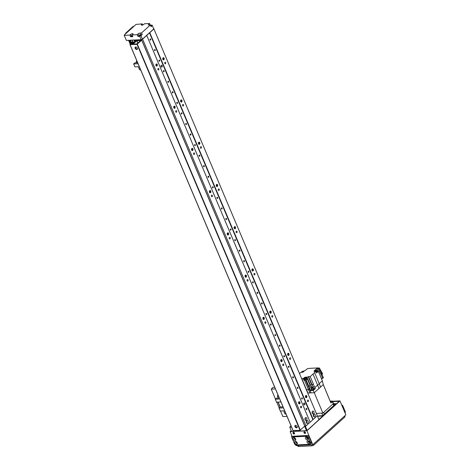 <?xml version="1.0" encoding="UTF-8"?>
<svg xmlns="http://www.w3.org/2000/svg" width="470" height="470" viewBox="0 0 470 470"><rect width="100%" height="100%" fill="white"/><g stroke="black" fill="none" stroke-linecap="round" stroke-linejoin="round"><path stroke-width="0.7" d="M163.061 57.851A1.105 0.734 -92.9 0 1 163.366 58.262A1.105 0.734 -92.9 0 1 163.155 59.766M164.095 58.227A1.105 0.734 -92.9 0 1 163.531 59.89A1.105 0.734 -92.9 0 1 162.738 58.826A1.105 0.734 -92.9 0 1 163.419 57.687A1.105 0.734 -92.9 0 1 164.095 58.227M157.209 64.455A1.105 0.734 -92.9 0 1 156.645 66.117A1.105 0.734 -92.9 0 1 155.852 65.054A1.105 0.734 -92.9 0 1 156.534 63.914A1.105 0.734 -92.9 0 1 157.209 64.455M156.175 64.079A1.105 0.734 -92.9 0 1 156.481 64.49A1.105 0.734 -92.9 0 1 156.269 65.994M180.897 100.075A1.105 0.734 -92.9 0 1 181.203 100.492A1.105 0.734 -92.9 0 1 180.997 101.99M181.931 100.457A1.105 0.734 -92.9 0 1 181.367 102.119A1.105 0.734 -92.9 0 1 180.574 101.05A1.105 0.734 -92.9 0 1 181.255 99.91A1.105 0.734 -92.9 0 1 181.931 100.457M175.046 106.678A1.105 0.734 -92.9 0 1 174.482 108.341A1.105 0.734 -92.9 0 1 173.689 107.278A1.105 0.734 -92.9 0 1 174.37 106.138A1.105 0.734 -92.9 0 1 175.046 106.678M174.012 106.302A1.105 0.734 -92.9 0 1 174.317 106.719A1.105 0.734 -92.9 0 1 174.112 108.218M198.734 142.304A1.105 0.734 -92.9 0 1 199.039 142.715A1.105 0.734 -92.9 0 1 198.834 144.22M199.768 142.68A1.105 0.734 -92.9 0 1 199.204 144.343A1.105 0.734 -92.9 0 1 198.411 143.28A1.105 0.734 -92.9 0 1 199.092 142.14A1.105 0.734 -92.9 0 1 199.768 142.68M192.882 148.908A1.105 0.734 -92.9 0 1 192.318 150.57A1.105 0.734 -92.9 0 1 191.525 149.507A1.105 0.734 -92.9 0 1 192.207 148.367A1.105 0.734 -92.9 0 1 192.882 148.908M191.848 148.526A1.105 0.734 -92.9 0 1 192.154 148.943A1.105 0.734 -92.9 0 1 191.948 150.441M216.57 184.528A1.105 0.734 -92.9 0 1 216.876 184.945A1.105 0.734 -92.9 0 1 216.67 186.443M217.604 184.904A1.105 0.734 -92.9 0 1 217.04 186.567A1.105 0.734 -92.9 0 1 216.247 185.503A1.105 0.734 -92.9 0 1 216.929 184.363A1.105 0.734 -92.9 0 1 217.604 184.904M210.719 191.131A1.105 0.734 -92.9 0 1 210.155 192.794A1.105 0.734 -92.9 0 1 209.362 191.731A1.105 0.734 -92.9 0 1 210.043 190.591A1.105 0.734 -92.9 0 1 210.719 191.131M209.685 190.755A1.105 0.734 -92.9 0 1 209.99 191.167A1.105 0.734 -92.9 0 1 209.785 192.671M234.407 226.751A1.105 0.734 -92.9 0 1 234.712 227.169A1.105 0.734 -92.9 0 1 234.507 228.667M235.441 227.133A1.105 0.734 -92.9 0 1 234.877 228.796A1.105 0.734 -92.9 0 1 234.084 227.733A1.105 0.734 -92.9 0 1 234.765 226.593A1.105 0.734 -92.9 0 1 235.441 227.133M228.555 233.361A1.105 0.734 -92.9 0 1 227.991 235.024A1.105 0.734 -92.9 0 1 227.198 233.954A1.105 0.734 -92.9 0 1 227.88 232.814A1.105 0.734 -92.9 0 1 228.555 233.361M227.521 232.979A1.105 0.734 -92.9 0 1 227.827 233.396A1.105 0.734 -92.9 0 1 227.621 234.894M252.243 268.981A1.105 0.734 -92.9 0 1 252.549 269.392A1.105 0.734 -92.9 0 1 252.343 270.896M253.277 269.357A1.105 0.734 -92.9 0 1 252.713 271.02A1.105 0.734 -92.9 0 1 251.92 269.956A1.105 0.734 -92.9 0 1 252.601 268.817A1.105 0.734 -92.9 0 1 253.277 269.357M246.392 275.584A1.105 0.734 -92.9 0 1 245.828 277.247A1.105 0.734 -92.9 0 1 245.035 276.184A1.105 0.734 -92.9 0 1 245.716 275.044A1.105 0.734 -92.9 0 1 246.392 275.584M245.358 275.209A1.105 0.734 -92.9 0 1 245.663 275.62A1.105 0.734 -92.9 0 1 245.458 277.124M270.08 311.205A1.105 0.734 -92.9 0 1 270.385 311.622A1.105 0.734 -92.9 0 1 270.18 313.12M271.114 311.587A1.105 0.734 -92.9 0 1 270.55 313.249A1.105 0.734 -92.9 0 1 269.757 312.18A1.105 0.734 -92.9 0 1 270.438 311.04A1.105 0.734 -92.9 0 1 271.114 311.587M264.228 317.808A1.105 0.734 -92.9 0 1 263.664 319.471A1.105 0.734 -92.9 0 1 262.871 318.407A1.105 0.734 -92.9 0 1 263.553 317.268A1.105 0.734 -92.9 0 1 264.228 317.808M263.194 317.432A1.105 0.734 -92.9 0 1 263.5 317.849A1.105 0.734 -92.9 0 1 263.294 319.347M287.922 353.434A1.105 0.734 -92.9 0 1 288.222 353.845A1.105 0.734 -92.9 0 1 288.016 355.349M288.95 353.81A1.105 0.734 -92.9 0 1 288.386 355.473A1.105 0.734 -92.9 0 1 287.599 354.409A1.105 0.734 -92.9 0 1 288.274 353.27A1.105 0.734 -92.9 0 1 288.95 353.81M282.065 360.038A1.105 0.734 -92.9 0 1 281.501 361.7A1.105 0.734 -92.9 0 1 280.713 360.637A1.105 0.734 -92.9 0 1 281.389 359.497A1.105 0.734 -92.9 0 1 282.065 360.038M281.037 359.656A1.105 0.734 -92.9 0 1 281.336 360.073A1.105 0.734 -92.9 0 1 281.13 361.571M305.759 395.658A1.105 0.734 -92.9 0 1 306.058 396.075A1.105 0.734 -92.9 0 1 305.853 397.573M306.787 396.034A1.105 0.734 -92.9 0 1 306.223 397.696A1.105 0.734 -92.9 0 1 305.435 396.633A1.105 0.734 -92.9 0 1 306.111 395.493A1.105 0.734 -92.9 0 1 306.787 396.034M298.873 401.885A1.105 0.734 -92.9 0 1 299.173 402.302A1.105 0.734 -92.9 0 1 298.967 403.801M299.901 402.261A1.105 0.734 -92.9 0 1 299.337 403.924A1.105 0.734 -92.9 0 1 298.55 402.861A1.105 0.734 -92.9 0 1 299.226 401.721A1.105 0.734 -92.9 0 1 299.901 402.261M150.735 39.227A0.605 0.405 -92.9 0 1 150.424 40.132A0.605 0.405 -92.9 0 1 150.365 38.928A0.605 0.405 -92.9 0 1 150.735 39.227M155.194 49.779A0.605 0.405 -92.9 0 1 154.883 50.69A0.605 0.405 -92.9 0 1 154.824 49.485A0.605 0.405 -92.9 0 1 155.194 49.779M159.653 60.336A0.605 0.405 -92.9 0 1 159.342 61.247A0.605 0.405 -92.9 0 1 159.283 60.043A0.605 0.405 -92.9 0 1 159.653 60.336M164.112 70.894A0.605 0.405 -92.9 0 1 163.801 71.804A0.605 0.405 -92.9 0 1 163.742 70.6A0.605 0.405 -92.9 0 1 164.112 70.894M168.571 81.451A0.605 0.405 -92.9 0 1 168.26 82.362A0.605 0.405 -92.9 0 1 168.201 81.157A0.605 0.405 -92.9 0 1 168.571 81.451M173.03 92.008A0.605 0.405 -92.9 0 1 172.719 92.919A0.605 0.405 -92.9 0 1 172.66 91.709A0.605 0.405 -92.9 0 1 173.03 92.008M177.49 102.566A0.605 0.405 -92.9 0 1 177.178 103.471A0.605 0.405 -92.9 0 1 177.12 102.266A0.605 0.405 -92.9 0 1 177.49 102.566M181.949 113.123A0.605 0.405 -92.9 0 1 181.637 114.028A0.605 0.405 -92.9 0 1 181.579 112.823A0.605 0.405 -92.9 0 1 181.949 113.123M186.408 123.675A0.605 0.405 -92.9 0 1 186.096 124.585A0.605 0.405 -92.9 0 1 186.038 123.381A0.605 0.405 -92.9 0 1 186.408 123.675M190.867 134.232A0.605 0.405 -92.9 0 1 190.562 135.143A0.605 0.405 -92.9 0 1 190.497 133.938A0.605 0.405 -92.9 0 1 190.867 134.232M195.326 144.789A0.605 0.405 -92.9 0 1 195.021 145.7A0.605 0.405 -92.9 0 1 194.956 144.496A0.605 0.405 -92.9 0 1 195.326 144.789M199.785 155.347A0.605 0.405 -92.9 0 1 199.48 156.257A0.605 0.405 -92.9 0 1 199.415 155.053A0.605 0.405 -92.9 0 1 199.785 155.347M204.244 165.904A0.605 0.405 -92.9 0 1 203.939 166.809A0.605 0.405 -92.9 0 1 203.874 165.605A0.605 0.405 -92.9 0 1 204.244 165.904M208.704 176.462A0.605 0.405 -92.9 0 1 208.398 177.366A0.605 0.405 -92.9 0 1 208.333 176.162A0.605 0.405 -92.9 0 1 208.704 176.462M213.163 187.019A0.605 0.405 -92.9 0 1 212.857 187.924A0.605 0.405 -92.9 0 1 212.792 186.719A0.605 0.405 -92.9 0 1 213.163 187.019M217.622 197.57A0.605 0.405 -92.9 0 1 217.316 198.481A0.605 0.405 -92.9 0 1 217.252 197.277A0.605 0.405 -92.9 0 1 217.622 197.57M222.081 208.128A0.605 0.405 -92.9 0 1 221.775 209.038A0.605 0.405 -92.9 0 1 221.711 207.834A0.605 0.405 -92.9 0 1 222.081 208.128M226.54 218.685A0.605 0.405 -92.9 0 1 226.234 219.596A0.605 0.405 -92.9 0 1 226.17 218.391A0.605 0.405 -92.9 0 1 226.54 218.685M230.999 229.243A0.605 0.405 -92.9 0 1 230.694 230.153A0.605 0.405 -92.9 0 1 230.629 228.949A0.605 0.405 -92.9 0 1 230.999 229.243M235.458 239.8A0.605 0.405 -92.9 0 1 235.153 240.705A0.605 0.405 -92.9 0 1 235.088 239.5A0.605 0.405 -92.9 0 1 235.458 239.8M239.917 250.357A0.605 0.405 -92.9 0 1 239.612 251.262A0.605 0.405 -92.9 0 1 239.547 250.058A0.605 0.405 -92.9 0 1 239.917 250.357M244.376 260.909A0.605 0.405 -92.9 0 1 244.071 261.819A0.605 0.405 -92.9 0 1 244.006 260.615A0.605 0.405 -92.9 0 1 244.376 260.909M248.836 271.466A0.605 0.405 -92.9 0 1 248.53 272.377A0.605 0.405 -92.9 0 1 248.466 271.172A0.605 0.405 -92.9 0 1 248.836 271.466M253.295 282.024A0.605 0.405 -92.9 0 1 252.989 282.934A0.605 0.405 -92.9 0 1 252.925 281.73A0.605 0.405 -92.9 0 1 253.295 282.024M257.754 292.581A0.605 0.405 -92.9 0 1 257.448 293.492A0.605 0.405 -92.9 0 1 257.384 292.287A0.605 0.405 -92.9 0 1 257.754 292.581M262.213 303.138A0.605 0.405 -92.9 0 1 261.908 304.049A0.605 0.405 -92.9 0 1 261.843 302.839A0.605 0.405 -92.9 0 1 262.213 303.138M266.672 313.696A0.605 0.405 -92.9 0 1 266.367 314.6A0.605 0.405 -92.9 0 1 266.302 313.396A0.605 0.405 -92.9 0 1 266.672 313.696M271.131 324.253A0.605 0.405 -92.9 0 1 270.826 325.158A0.605 0.405 -92.9 0 1 270.761 323.953A0.605 0.405 -92.9 0 1 271.131 324.253M275.59 334.805A0.605 0.405 -92.9 0 1 275.285 335.715A0.605 0.405 -92.9 0 1 275.226 334.511A0.605 0.405 -92.9 0 1 275.59 334.805M280.05 345.362A0.605 0.405 -92.9 0 1 279.744 346.272A0.605 0.405 -92.9 0 1 279.685 345.068A0.605 0.405 -92.9 0 1 280.05 345.362M284.509 355.919A0.605 0.405 -92.9 0 1 284.203 356.83A0.605 0.405 -92.9 0 1 284.144 355.626A0.605 0.405 -92.9 0 1 284.509 355.919M288.968 366.477A0.605 0.405 -92.9 0 1 288.662 367.387A0.605 0.405 -92.9 0 1 288.603 366.183A0.605 0.405 -92.9 0 1 288.968 366.477M293.427 377.034A0.605 0.405 -92.9 0 1 293.121 377.945A0.605 0.405 -92.9 0 1 293.063 376.734A0.605 0.405 -92.9 0 1 293.427 377.034M297.886 387.591A0.605 0.405 -92.9 0 1 297.58 388.496A0.605 0.405 -92.9 0 1 297.522 387.292A0.605 0.405 -92.9 0 1 297.886 387.591M302.345 398.149A0.605 0.405 -92.9 0 1 302.04 399.054A0.605 0.405 -92.9 0 1 301.981 397.849A0.605 0.405 -92.9 0 1 302.345 398.149M306.804 408.7A0.605 0.405 -92.9 0 1 306.499 409.611A0.605 0.405 -92.9 0 1 306.44 408.406A0.605 0.405 -92.9 0 1 306.804 408.7M157.926 69.642A0.793 0.529 -92.9 0 1 158.331 68.444A0.793 0.529 -92.9 0 1 158.413 70.03A0.793 0.529 -92.9 0 1 157.926 69.642M164.811 63.415A0.793 0.529 -92.9 0 1 165.217 62.216A0.793 0.529 -92.9 0 1 165.299 63.808A0.793 0.529 -92.9 0 1 164.811 63.415M175.762 111.866A0.793 0.529 -92.9 0 1 176.168 110.667A0.793 0.529 -92.9 0 1 176.25 112.26A0.793 0.529 -92.9 0 1 175.762 111.866M182.648 105.638A0.793 0.529 -92.9 0 1 183.053 104.446A0.793 0.529 -92.9 0 1 183.136 106.032A0.793 0.529 -92.9 0 1 182.648 105.638M193.599 154.095A0.793 0.529 -92.9 0 1 194.004 152.897A0.793 0.529 -92.9 0 1 194.087 154.483A0.793 0.529 -92.9 0 1 193.599 154.095M200.484 147.868A0.793 0.529 -92.9 0 1 200.89 146.669A0.793 0.529 -92.9 0 1 200.972 148.256A0.793 0.529 -92.9 0 1 200.484 147.868M211.435 196.319A0.793 0.529 -92.9 0 1 211.841 195.121A0.793 0.529 -92.9 0 1 211.923 196.713A0.793 0.529 -92.9 0 1 211.435 196.319M218.321 190.091A0.793 0.529 -92.9 0 1 218.726 188.893A0.793 0.529 -92.9 0 1 218.809 190.485A0.793 0.529 -92.9 0 1 218.321 190.091M229.272 238.543A0.793 0.529 -92.9 0 1 229.677 237.35A0.793 0.529 -92.9 0 1 229.76 238.936A0.793 0.529 -92.9 0 1 229.272 238.543M236.157 232.321A0.793 0.529 -92.9 0 1 236.563 231.123A0.793 0.529 -92.9 0 1 236.645 232.709A0.793 0.529 -92.9 0 1 236.157 232.321M247.108 280.772A0.793 0.529 -92.9 0 1 247.514 279.574A0.793 0.529 -92.9 0 1 247.596 281.16A0.793 0.529 -92.9 0 1 247.108 280.772M253.994 274.545A0.793 0.529 -92.9 0 1 254.405 273.346A0.793 0.529 -92.9 0 1 254.482 274.938A0.793 0.529 -92.9 0 1 253.994 274.545M264.945 322.996A0.793 0.529 -92.9 0 1 265.356 321.797A0.793 0.529 -92.9 0 1 265.433 323.389A0.793 0.529 -92.9 0 1 264.945 322.996M271.83 316.768A0.793 0.529 -92.9 0 1 272.242 315.576A0.793 0.529 -92.9 0 1 272.318 317.162A0.793 0.529 -92.9 0 1 271.83 316.768M282.781 365.225A0.793 0.529 -92.9 0 1 283.193 364.027A0.793 0.529 -92.9 0 1 283.269 365.613A0.793 0.529 -92.9 0 1 282.781 365.225M289.667 358.998A0.793 0.529 -92.9 0 1 290.078 357.799A0.793 0.529 -92.9 0 1 290.154 359.386A0.793 0.529 -92.9 0 1 289.667 358.998M303.808 404.505A0.981 0.658 87.1 0 0 303.755 403.43M303.779 404.441A0.981 0.658 -92.9 0 1 304.278 402.96A0.981 0.658 -92.9 0 1 304.983 403.906A0.981 0.658 -92.9 0 1 304.378 404.923A0.981 0.658 -92.9 0 1 303.779 404.441M161.11 66.699A0.981 0.658 87.1 0 0 161.057 65.624M161.081 66.634A0.981 0.658 -92.9 0 1 161.58 65.154A0.981 0.658 -92.9 0 1 162.285 66.1A0.981 0.658 -92.9 0 1 161.68 67.116A0.981 0.658 -92.9 0 1 161.081 66.634M300.624 407.449A0.793 0.529 -92.9 0 1 301.029 406.25A0.793 0.529 -92.9 0 1 301.106 407.843A0.793 0.529 -92.9 0 1 300.624 407.449M307.509 401.221A0.793 0.529 -92.9 0 1 307.915 400.023A0.793 0.529 -92.9 0 1 307.991 401.615A0.793 0.529 -92.9 0 1 307.509 401.221M312.403 413.541A1.475 0.981 87.1 0 0 312.309 411.573M312.151 412.913A0.834 0.558 87.1 0 0 312.115 412.219M312.256 413.265A1.475 0.981 -92.9 0 1 313.008 411.05A1.475 0.981 -92.9 0 1 314.066 412.466A1.475 0.981 -92.9 0 1 313.161 413.988A1.475 0.981 -92.9 0 1 312.256 413.265M306.493 422.971A1.475 0.981 87.1 0 0 306.393 421.003M306.234 422.348A0.834 0.558 87.1 0 0 306.199 421.649M306.346 422.695A1.475 0.981 -92.9 0 1 307.098 420.48A1.475 0.981 -92.9 0 1 308.156 421.901A1.475 0.981 -92.9 0 1 307.245 423.417A1.475 0.981 -92.9 0 1 306.346 422.695M305.241 420.015A1.475 0.981 87.1 0 0 305.147 418.047M304.989 419.393A0.834 0.558 87.1 0 0 304.954 418.694M305.101 419.739A1.475 0.981 -92.9 0 1 305.853 417.524A1.475 0.981 -92.9 0 1 306.904 418.946A1.475 0.981 -92.9 0 1 305.999 420.462A1.475 0.981 -92.9 0 1 305.101 419.739M313.654 416.496A1.475 0.981 87.1 0 0 313.555 414.528M313.396 415.874A0.834 0.558 87.1 0 0 313.361 415.174M313.508 416.22A1.475 0.981 -92.9 0 1 314.26 414.005A1.475 0.981 -92.9 0 1 315.317 415.427A1.475 0.981 -92.9 0 1 314.406 416.943A1.475 0.981 -92.9 0 1 313.508 416.22M132.041 40.073L134.267 40.015M134.579 39.997L135.184 40.414M135.307 39.962L135.724 39.938M136.036 39.926L141.329 39.674L142.61 39.139L153.907 28.929L153.725 28.464L153.725 28.934L142.428 39.145L141.147 39.68L126.377 40.426L124.15 35.133L135.994 24.422L142.287 23.87L142.757 24.975M153.725 28.464L318.983 419.71L317.115 415.257L317.291 415.715L305.999 425.926L304.636 426.267M317.291 415.715L153.907 28.929M313.161 419.452L149.771 32.665M312.838 419.587L149.454 32.794M310.088 422.078L146.699 35.285M310.13 422.195L146.746 35.403M305.999 425.926L142.61 39.139M141.511 40.097L141.329 39.674M139.725 36.302L137.898 36.396L137.187 34.709L138.151 33.834A1.475 0.523 157.1 0 1 140.072 33.035L140.783 34.721L142.24 34.651L139.725 36.302L141.147 39.68M137.187 34.709L132.082 34.968L132.793 36.654L130.607 36.766L129.89 35.074L124.239 35.362M142.287 23.87L141.599 24.493A1.475 0.523 157.1 0 0 141.335 25.01A1.475 0.523 157.1 0 0 142.357 25.104A1.475 0.523 157.1 0 0 143.785 24.381L144.472 23.758L149.578 23.5L150.212 24.998M150.424 25.18L152.116 25.098L153.543 28.476M152.116 25.098L152.298 25.556L151.058 26.678L150.341 24.992L148.884 25.063A1.475 0.523 157.1 0 1 148.356 24.887A1.475 0.523 157.1 0 1 148.614 24.369L149.578 23.5M140.072 33.035L141.529 32.959L142.24 34.651M137.898 36.396L138.862 35.526A1.475 0.523 -22.9 0 1 140.783 34.721M139.49 35.89A0.834 0.3 -22.9 0 0 140.354 35.602A0.834 0.3 -22.9 0 0 140.724 35.144A0.834 0.3 -22.9 0 0 139.843 35.197A0.834 0.3 -22.9 0 0 139.19 35.796A0.834 0.3 -22.9 0 0 139.49 35.89M150.823 26.132A0.834 0.3 -22.9 0 0 151.193 25.68A0.834 0.3 -22.9 0 0 150.612 25.627M132.64 36.296A0.834 0.3 157.1 0 1 131.618 36.413A0.834 0.3 157.1 0 1 132.417 35.761M130.607 36.766L131.294 36.143A1.475 0.523 157.1 0 1 132.329 35.55M129.89 35.074L130.584 34.451A1.475 0.523 157.1 0 1 132.011 33.728A1.475 0.523 157.1 0 1 133.028 33.828A1.475 0.523 157.1 0 1 132.769 34.345L132.082 34.968M150.341 24.992L141.529 32.959M141 35.767L142.428 39.145M152.298 25.556L153.725 28.934M291 425.797L289.767 427.218L291.565 427.13M305.359 426.196L304.719 426.466L306.505 430.685L307.145 430.42L305.359 426.196M306.505 430.685L291.553 431.442L289.767 427.218M318.983 419.71L307.145 430.42M132.816 41.918A2.209 0.787 157.1 0 1 131.171 41.806L130.501 40.22M295.348 425.35A1.475 0.964 -132.1 0 0 295.706 426.731A1.475 0.964 -132.1 0 0 297.04 427.453A1.475 0.964 -132.1 0 0 297.222 427.424M296.599 427.853A1.475 0.964 47.9 0 1 295.131 426.948A1.475 0.964 47.9 0 1 295.078 425.491A1.475 0.964 47.9 0 1 296.776 425.938A1.475 0.964 47.9 0 1 297.052 427.677A1.475 0.964 47.9 0 1 296.599 427.853M135.525 47A1.475 0.964 -132.1 0 0 135.889 48.386A1.475 0.964 -132.1 0 0 137.222 49.109A1.475 0.964 -132.1 0 0 137.405 49.08M136.782 49.509A1.475 0.964 47.9 0 1 135.313 48.604A1.475 0.964 47.9 0 1 135.26 47.147A1.475 0.964 47.9 0 1 136.958 47.593A1.475 0.964 47.9 0 1 137.234 49.332A1.475 0.964 47.9 0 1 136.782 49.509M140.624 40.584L136.987 43.875L133.057 44.121L136.723 40.784L140.595 40.52M133.157 42.67L134.02 42.576L132.423 44.045L131.559 44.139L131.676 43.792L129.99 44.644L137.011 44.321L141.781 40.114L134.761 40.438L134.25 40.773L134.867 40.778L134.432 41.231L135.924 40.884L134.35 42.306L133.486 42.4L133.603 42.047L132.528 42.923L133.157 42.67L133.374 43.187M141.74 40.197L304.813 426.061L300.042 430.267L293.063 430.502M278.076 395.205L277.335 395.875L278.34 395.822M277.335 395.875L278.681 399.065L275.291 399.236L276.472 398.166L278.264 398.072M280.925 401.95L276.53 402.167L275.291 399.236M274.692 387.186L273 387.392L271.255 389.125L275.42 388.913M271.255 389.125L275.461 399.083M276.76 402.156L279.198 407.925M280.496 411.003L282.846 416.573L287.011 416.361M133.063 26.449L125.578 33.264L126.354 33.141L133.38 26.79L133.833 26.326L133.063 26.449M132.605 43.88L131.841 42.071M132.387 44.074L131.53 42.042M131.465 43.886L129.926 40.25M322.532 415.691L318.654 415.885L318.783 416.191M330.152 401.186L332.084 401.057A1.228 0.435 157.1 0 1 332.525 401.204L333.418 403.313A1.228 0.435 -22.9 0 1 333.201 403.748L322.866 413.083L316.334 413.418L321.774 413.142L322.772 415.504M324.412 414.029L323.695 412.337L333.06 403.871L333.776 405.557M294.578 433.463A0.793 0.517 47.9 0 1 293.556 432.335M305.518 432.911A0.793 0.517 47.9 0 1 304.495 431.783M319.747 415.832L319.377 416.162M333.465 403.695L335.245 403.601L335.439 404.053L322.755 415.521A0.981 0.352 -22.9 0 1 321.474 416.056L317.538 416.255M333.823 404.541L334.969 404.482M335.427 404.065A0.981 0.352 -22.9 0 0 335.603 403.718A0.981 0.352 -22.9 0 0 335.245 403.601M318.895 419.481L338.776 401.662M338.641 401.315L332.701 401.615M307.01 377.245L307.668 378.808L307.163 378.832L306.499 377.269L307.01 377.245A9.935 3.537 157.1 0 0 308.267 376.723L310.212 376.541L313.002 374.014L318.995 388.461A9.911 3.531 -22.9 0 0 320.569 387.039L323.254 384.613L330.874 402.931L332.308 401.633A1.228 0.435 157.1 0 0 332.525 401.204M330.663 402.414A1.105 0.394 -22.9 0 0 331.426 401.968A1.105 0.394 -22.9 0 0 331.62 401.58A1.105 0.394 -22.9 0 0 330.357 401.691M307.668 378.808A9.935 3.537 -22.9 0 0 307.715 378.791L306.199 380.06L305.565 380.089L309.577 389.589L308.449 389.648L309.959 392.949L308.009 393.049L306.511 389.748L308.449 389.648L304.437 380.148L303.873 380.177L303.209 378.614L303.973 377.921A1.522 0.541 -22.9 0 1 305.441 377.181A1.522 0.541 -22.9 0 1 306.499 377.269M322.866 413.083L314.271 392.732L309.959 392.949M306.346 389.765A10.076 3.59 -22.9 0 0 306.511 389.748L301.84 378.679L303.209 378.614M318.995 388.461L314.271 392.732L313.308 390.458L310.682 390.588L310.212 389.56L309.577 389.589L311.087 392.891M305.565 380.089A1.551 0.552 157.1 0 1 304.437 380.148M304.313 379.778L303.873 380.177M304.084 379.243L304.407 380.001A1.475 0.523 -22.9 0 0 305.424 380.095A1.475 0.523 -22.9 0 0 306.857 379.372A1.475 0.523 -22.9 0 0 307.116 378.855L306.798 378.097A1.475 0.523 157.1 0 1 306.534 378.614A1.475 0.523 157.1 0 1 305.101 379.337A1.475 0.523 157.1 0 1 304.084 379.243A1.475 0.523 157.1 0 1 304.29 378.779M306.199 380.06L308.872 386.393L310.394 385.124A9.935 3.537 -22.9 0 0 311.604 384.619L313.543 384.437L310.212 376.541M308.872 386.393L311.534 386.258L313.543 384.437M311.534 386.258L312.068 387.521L314.078 385.706L314.882 387.603L317.679 385.077A10.058 3.578 -22.9 0 0 319.248 383.655L314.577 372.593A10.058 3.584 157.1 0 1 313.002 374.014M314.577 372.593L315.911 371.388L314.6 371.453A1.522 0.541 -22.9 0 1 314.054 371.271A1.522 0.541 -22.9 0 1 314.324 370.736L316.721 368.568L317.744 368.521L318.431 367.898L309.237 368.363L307.433 368.686L305.717 370.131A9.935 3.537 157.1 0 0 304.46 370.654L304.078 371.006A1.522 0.541 -22.9 0 1 303.373 371.829A1.522 0.541 -22.9 0 1 301.816 372.352L300.806 372.404L299.772 373.339A10.058 3.584 157.1 0 0 299.496 373.556M314.882 387.603L315.294 388.661L314.107 388.725M313.308 390.458L315.294 388.661M320.569 387.039L319.248 383.655L322.373 380.829L318.36 371.329L316.569 372.951L315.911 371.388M323.254 384.613L322.373 380.829M330.187 401.151L323.19 384.348M321.909 379.731L321.738 379.325M321.451 378.426L321.809 379.261M317.896 371.353L316.721 368.568M317.414 371.376L317.027 370.454L316.715 370.736M318.36 371.329L317.35 371.382M316.451 372.669A1.475 0.523 -22.9 0 0 317.209 372.187A1.475 0.523 -22.9 0 0 317.467 371.67L317.15 370.912A1.475 0.523 157.1 0 1 316.886 371.429A1.475 0.523 157.1 0 1 316.128 371.905M316.674 370.736A1.475 0.523 157.1 0 1 317.15 370.912M316.081 371.788A1.105 0.394 -22.9 0 0 316.615 371.441A1.105 0.394 -22.9 0 0 316.809 371.053L316.51 370.337A1.105 0.394 157.1 0 1 316.31 370.724A1.105 0.394 157.1 0 1 315.235 371.265A1.105 0.394 157.1 0 1 314.471 371.194A1.105 0.394 157.1 0 1 315.335 370.401A1.105 0.394 157.1 0 1 316.51 370.337M317.744 368.521L321.004 374.314L321.691 373.691L318.431 367.898M321.357 378.426L322.714 378.362L321.004 374.314M321.691 373.691L323.401 377.739L322.714 378.362M318.778 368.509L319.359 367.981L322.626 373.779L321.979 374.361M319.359 367.981L318.589 368.174M303.526 371.623A1.105 0.394 157.1 0 1 302.451 372.164A1.105 0.394 157.1 0 1 301.687 372.093A1.105 0.394 157.1 0 1 302.551 371.3A1.105 0.394 157.1 0 1 303.72 371.235A1.105 0.394 157.1 0 1 303.526 371.623M310.212 389.56L309.407 387.656L312.068 387.521M311.557 389.8L310.682 390.588M311.557 389.965L311.68 390.259A1.445 0.517 -22.9 0 0 312.685 390.353A1.445 0.517 -22.9 0 0 314.089 389.642A1.445 0.517 -22.9 0 0 314.348 389.131L314.224 388.837A1.445 0.517 157.1 0 1 313.966 389.342A1.445 0.517 157.1 0 1 312.556 390.053A1.445 0.517 157.1 0 1 311.557 389.965A1.445 0.517 157.1 0 1 311.563 389.783M311.269 389.089L311.622 389.936A1.375 0.488 -22.9 0 0 312.573 390.024A1.375 0.488 -22.9 0 0 313.913 389.348A1.375 0.488 -22.9 0 0 314.154 388.866L313.796 388.02A1.375 0.488 157.1 0 1 313.555 388.502A1.375 0.488 157.1 0 1 312.215 389.178A1.375 0.488 157.1 0 1 311.269 389.089A1.375 0.488 157.1 0 1 312.344 388.103A1.375 0.488 157.1 0 1 313.796 388.02M306.322 377.921A1.475 0.523 157.1 0 1 306.798 378.097M304.119 378.379L304.425 379.096A1.105 0.394 -22.9 0 0 305.189 379.167A1.105 0.394 -22.9 0 0 306.264 378.626A1.105 0.394 -22.9 0 0 306.458 378.238L306.152 377.522A1.105 0.394 157.1 0 1 305.958 377.909A1.105 0.394 157.1 0 1 304.883 378.45A1.105 0.394 157.1 0 1 304.119 378.379A1.105 0.394 157.1 0 1 304.983 377.586A1.105 0.394 157.1 0 1 306.152 377.522M293.409 432.329A0.981 0.64 47.9 0 1 294.39 432.929A0.981 0.64 47.9 0 1 294.426 433.898A0.981 0.64 47.9 0 1 293.292 433.604A0.981 0.64 47.9 0 1 293.11 432.447A0.981 0.64 47.9 0 1 293.409 432.329M293.274 432.353A0.981 0.64 -132.1 0 0 293.568 433.352A0.981 0.64 -132.1 0 0 294.537 433.745M304.349 431.777A0.981 0.64 47.9 0 1 305.33 432.377A0.981 0.64 47.9 0 1 305.365 433.346A0.981 0.64 47.9 0 1 304.231 433.052A0.981 0.64 47.9 0 1 304.049 431.889A0.981 0.64 47.9 0 1 304.349 431.777M304.213 431.801A0.981 0.64 -132.1 0 0 304.507 432.799A0.981 0.64 -132.1 0 0 305.477 433.193M307.915 438.14A0.605 0.394 47.9 0 1 307.122 437.264A0.834 0.546 -132.1 0 0 306.61 437.993A0.834 0.546 -132.1 0 0 307.915 438.134M295.512 438.769A0.605 0.394 47.9 0 1 294.725 437.893A0.834 0.546 -132.1 0 0 294.214 438.622A0.834 0.546 -132.1 0 0 295.512 438.763M297.122 442.57A0.605 0.394 47.9 0 1 296.329 441.694A0.834 0.546 -132.1 0 0 295.818 442.417A0.834 0.546 -132.1 0 0 297.122 442.564M309.519 441.941A0.605 0.394 47.9 0 1 308.725 441.066A0.834 0.546 -132.1 0 0 308.22 441.794A0.834 0.546 -132.1 0 0 309.519 441.935M291.5 431.325L290.777 431.366L291.312 430.878M332.648 401.503L339.322 401.163L318.942 419.593M332.554 401.268L339.963 400.898L345.849 414.834L312.797 444.72L296.024 445.566L295.753 444.926M339.963 400.898L306.91 430.784L290.137 431.63L291.218 430.655M290.137 431.63L292.405 437.006M306.91 430.784L312.797 444.72M307.098 442.258A1.692 1.105 47.9 0 1 307.204 440.954A1.692 1.105 47.9 0 1 308.49 440.925A1.692 1.105 47.9 0 1 309.636 442.188A1.692 1.105 47.9 0 1 308.949 443.656A1.692 1.105 47.9 0 1 307.098 442.258M308.502 441.048A0.834 0.546 -132.1 0 0 309.519 442.164M293.092 439.086A1.692 1.105 47.9 0 1 293.204 437.781A1.692 1.105 47.9 0 1 294.484 437.752A1.692 1.105 47.9 0 1 295.636 439.015A1.692 1.105 47.9 0 1 294.943 440.484A1.692 1.105 47.9 0 1 293.092 439.086M294.502 437.87A0.834 0.546 -132.1 0 0 295.512 438.992M305.494 438.463A1.692 1.105 47.9 0 1 305.6 437.159A1.692 1.105 47.9 0 1 306.887 437.123A1.692 1.105 47.9 0 1 308.032 438.393A1.692 1.105 47.9 0 1 307.345 439.855A1.692 1.105 47.9 0 1 305.494 438.463M306.898 437.247A0.834 0.546 -132.1 0 0 307.909 438.363M294.702 442.887A1.692 1.105 47.9 0 1 294.808 441.583A1.692 1.105 47.9 0 1 296.094 441.547A1.692 1.105 47.9 0 1 297.24 442.816A1.692 1.105 47.9 0 1 296.546 444.279A1.692 1.105 47.9 0 1 294.702 442.887M296.106 441.671A0.834 0.546 -132.1 0 0 297.116 442.793M292.17 438.269A1.475 0.964 47.9 0 1 292.281 437.123A1.475 0.964 47.9 0 1 292.728 436.947L306.587 436.248A1.475 0.964 47.9 0 1 308.22 437.458L310.535 442.952A1.475 0.964 47.9 0 1 310.429 444.097A1.475 0.964 47.9 0 1 309.977 444.273L296.118 444.973A1.475 0.964 47.9 0 1 294.49 443.762L292.17 438.269M292.281 437.123L293.104 436.377A1.475 0.964 47.9 0 1 293.556 436.201L307.415 435.502A1.475 0.964 47.9 0 1 309.043 436.712L311.363 442.2A1.475 0.964 47.9 0 1 311.257 443.351L310.429 444.097M344.692 415.88L344.998 416.602A1.475 0.523 157.1 0 1 344.733 417.119L313.889 445.014A1.475 0.523 157.1 0 1 311.968 445.819L298.474 446.5A1.475 0.523 157.1 0 1 297.945 446.324L297.592 445.484M292.076 437.964L291.817 437.347A1.475 0.981 -92.9 0 1 291.846 435.684M345.004 412.83L345.133 412.713A1.475 0.964 -132.1 0 0 345.238 411.567L342.924 406.08A1.475 0.964 -132.1 0 0 341.661 404.911M286.007 413.982L285.002 414.035L283.657 410.845L280.267 411.015L279.027 408.083L283.422 407.86M283.005 406.867L280.208 407.008L279.027 408.083M140.636 69.842L139.631 69.889L138.286 66.705L134.896 66.875L133.656 63.938L138.051 63.714M136.905 61L136.218 61.623L136.7 62.774M136.218 61.623L137.146 61.576M137.634 62.727L134.837 62.868L133.656 63.938M136.259 40.361L136.083 39.938M136.224 40.361L136.047 39.938L136.224 40.361M135.912 40.379L135.736 39.956M135.818 40.385L135.642 39.962M135.53 40.397L135.354 39.974M135.495 40.402L135.313 39.979L135.495 40.402M135.09 40.42L134.913 39.997M134.802 40.432L134.626 40.015M134.767 40.438L134.585 40.015L134.767 40.438M134.49 40.538L134.273 40.032M134.42 40.59L134.185 40.032M133.157 42.359L132.217 40.132M148.614 24.369L148.908 25.063M138.151 33.834L138.862 35.526M141.599 24.493L141.887 25.18M130.584 34.451L131.294 36.143M136.911 40.702L137.904 43.046M136.723 40.784L137.739 43.193M133.539 43.04L133.345 42.588M293.11 430.614L130.084 44.668M300.042 430.267L137.011 44.321M300.359 430.132L137.328 44.186M304.766 426.149L141.734 40.203M134.467 41.172L134.303 40.79M134.767 41.924L134.485 41.248M134.878 41.83L134.632 41.242M135.043 41.683L134.82 41.16M135.301 41.442L135.084 40.925M135.466 41.295L135.278 40.843M132.84 43.669L132.558 42.993M132.951 43.569L132.699 42.987M133.11 43.422L132.893 42.905M280.226 407.008L278.146 402.091M131.048 44.25L129.368 40.279M130.695 44.309L129.003 40.297M130.337 44.339L128.639 40.314M125.813 33.629L125.666 33.294M307.715 378.791L310.394 385.124M308.267 376.723L311.604 384.619M307.386 378.985L310.059 385.318M308.637 376.623L311.974 384.519M314.324 370.736L314.471 371.083M333.201 403.748L332.308 401.633M313.384 387.856L312.92 386.757M312.991 387.897L312.62 387.027M311.774 388.402L311.422 387.556M311.017 387.574L311.469 388.649M304.119 378.268L303.973 377.921M292.728 436.947L293.556 436.201M310.535 442.952L311.363 442.2M308.22 437.458L309.043 436.712M306.587 436.248L307.415 435.502M298.039 445.466L298.474 446.5M311.528 444.785L311.968 445.819M313.496 444.085L313.889 445.014M344.346 416.191L344.733 417.119M292.123 437.335L291.817 437.347M342.924 406.08L342.366 406.585M345.238 411.567L344.686 412.072M133.045 42.459L132.064 40.144M131.87 43.798L132.017 44.139M129.99 44.644L293.022 430.585M141.781 40.114L304.813 426.061M134.25 40.773L134.438 41.207M134.432 41.231L134.737 41.953M133.803 42.059L133.944 42.394M132.505 42.976L132.81 43.698M280.108 407.096L277.999 402.097M130.272 44.362L128.563 40.32M125.754 33.675L125.578 33.264M333.389 403.513L334.123 405.246"/></g></svg>
